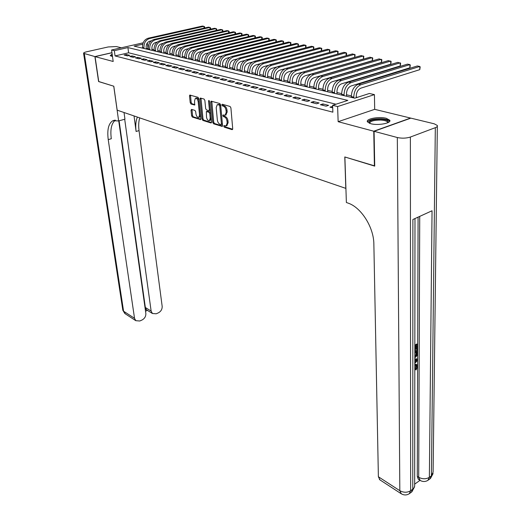 <?xml version="1.0" encoding="UTF-8"?>
<svg xmlns="http://www.w3.org/2000/svg" width="521" height="521" viewBox="0 0 521 521"><rect width="100%" height="100%" fill="white"/><g stroke="black" fill="none" stroke-linecap="round" stroke-linejoin="round"><path stroke-width="0.78" d="M223.743 126.238L224.323 127.196L232.073 129.638L232.711 128.726L230.907 107.854L230.067 106.473L222.252 104.239L221.816 104.903L222.395 105.861L223.398 106.147C224.838 106.785 225.723 108.244 226.068 110.537L226.225 112.276L225.196 115.213L223.008 114.985L222.786 115.623L223.366 116.58L224.362 116.88C225.795 117.531 226.681 118.99 227.019 121.263L227.176 122.982L226.166 125.861L223.965 125.613L223.743 126.238M224.701 125.763L225.28 126.896L232.679 129.228M222.78 104.389L223.359 105.574L224.362 105.867L223.398 106.147M223.743 115.134L224.323 116.294L225.326 116.593L224.362 116.88M112.158 54.125L110.25 55.578L112.484 56.424M370.776 123.705C377.875 125.763 391.707 123.197 389.767 120.221L386.25 118.293C379.125 116.32 365.592 118.814 367.403 121.803L370.776 123.705M191.565 109.377L191.018 110.276L191.604 115.805L192.379 117.101L200.552 119.583L200.832 118.703L198.801 98.625L198.006 97.303L189.794 95.05L189.507 95.955L190.224 102.722L191.005 104.031L194.639 105.014L194.58 100.748L195.368 98.332C196.743 98.15 197.687 99.309 198.201 101.81L199.543 115.011L198.775 117.362C197.4 117.531 196.456 116.378 195.942 113.891L195.714 111.715L194.932 110.406L191.565 109.377M335.98 104.22L128.602 52.79L115.056 55.936L114.327 50.68L111.585 49.99L143.158 42.826M374.716 165.906L344.785 156.958L345.814 188.381L117.173 110.165L113.799 86.212L98.743 81.602L95.056 56.626L113.187 61.478L111.585 49.99M374.404 166.03L373.759 131.22L410.548 118.059L374.69 109.345L374.43 94.62L337.608 106.551L332.613 105.301L347.82 100.416L127.919 47.58L114.327 50.68M374.69 109.345L338.149 121.686L373.759 131.22M338.149 121.686L337.608 106.551M115.056 55.936L332.873 112.171L332.613 105.301M212.75 122.455L213.564 123.796L222.239 126.421L222.545 125.528L220.663 104.91L219.836 103.549L211.116 101.152L210.803 102.077L212.75 122.455L213.701 122.161L214.509 123.503L222.513 126.023M210.94 122.969L202.812 120.403L202.024 119.081L199.999 98.97L200.298 98.059L204.05 99.036L204.857 100.371L205.671 108.622L206.472 109.951L209.084 110.634L209.39 109.729L208.556 101.1L208.771 100.455L209.54 101.38L211.533 122.07L210.94 122.969L211.37 122.832M111.969 52.751L95.056 56.626M332.652 106.388L329.956 107.15L332.711 107.847M320.376 104.721L326.094 106.173L328.608 105.366L322.883 103.926L320.376 104.721M311.004 102.35L316.599 103.77L319.106 102.976L313.505 101.569L311.004 102.35M301.841 100.032L307.318 101.419L309.813 100.644L304.336 99.264L301.841 100.032M292.88 97.766L298.233 99.12L300.728 98.358L295.368 97.01L292.88 97.766M284.114 95.545L289.35 96.867L291.832 96.118L286.589 94.802L284.114 95.545M275.531 93.37L280.656 94.666L283.131 93.93L277.999 92.64L275.531 93.37M267.123 91.24L272.144 92.517L274.613 91.787L269.585 90.524L267.123 91.24M258.898 89.163L263.815 90.407L266.27 89.69L261.347 88.453L258.898 89.163M250.842 87.118L255.655 88.336L258.103 87.639L253.284 86.427L250.842 87.118M242.949 85.118L247.664 86.317L250.106 85.626L245.378 84.441L242.949 85.118M235.212 83.165L239.836 84.33L242.265 83.653L237.635 82.487L235.212 83.165M227.631 81.243L232.164 82.39L234.587 81.725L230.048 80.579L227.631 81.243M220.207 79.361L224.642 80.488L227.058 79.83L222.61 78.71L220.207 79.361M212.92 77.518L217.277 78.619L219.68 77.974L215.316 76.88L212.92 77.518M205.782 75.708L210.048 76.789L212.438 76.151L208.166 75.076L205.782 75.708M198.775 73.936L202.962 74.998L205.346 74.366L201.152 73.318L198.775 73.936M191.904 72.198L196.013 73.24L198.384 72.621L194.268 71.585L191.904 72.198M185.163 70.491L189.188 71.514L191.552 70.902L187.521 69.886L185.163 70.491M178.547 68.818L182.5 69.821L184.857 69.215L180.891 68.218L178.547 68.818M172.054 67.17L175.935 68.153L178.28 67.561L174.392 66.584L172.054 67.17M165.678 65.561L169.488 66.525L171.826 65.939L168.009 64.982L165.678 65.561M159.419 63.972L163.164 64.923L165.489 64.343L161.738 63.406L159.419 63.972M153.272 62.416L156.951 63.347L159.263 62.781L155.584 61.856L153.272 62.416M147.241 60.892L150.849 61.804L153.154 61.244L149.54 60.332L147.241 60.892M141.308 59.387L144.858 60.286L147.15 59.733L143.601 58.84L141.308 59.387M135.486 57.916L138.97 58.795L141.256 58.254L137.765 57.375L135.486 57.916M129.762 56.463L133.187 57.33L135.46 56.796L132.034 55.929L129.762 56.463M129.768 55.363L126.395 54.516L124.135 55.044L127.502 55.89L129.768 55.363M357.419 97.329L356.24 97.056M351.33 95.903L346.491 94.77M341.639 93.637L336.963 92.543M332.157 91.416L327.637 90.354M322.883 89.247L318.513 88.218M313.811 87.118L309.585 86.128M304.928 85.04L300.838 84.083M296.234 83.008L292.274 82.077M287.722 81.009L283.893 80.117M279.38 79.062L275.681 78.196M271.213 77.147L267.631 76.307M263.209 75.271L259.738 74.464M255.362 73.435L252.008 72.653M247.677 71.638L244.427 70.876M240.135 69.873L236.99 69.137M232.744 68.14L229.702 67.43M225.495 66.441L222.552 65.757M218.377 64.78L215.531 64.109M211.402 63.145L208.641 62.5M204.551 61.543L201.881 60.918M197.83 59.967L195.245 59.361M191.233 58.424L188.732 57.838M184.753 56.906L182.337 56.34M178.39 55.415L176.052 54.868M172.138 53.95L169.879 53.422M165.997 52.517L163.809 52.002M159.967 51.104L157.85 50.609M154.04 49.716L151.995 49.234M148.218 48.349L146.336 48.681M147.984 48.297L147.352 43.152M142.721 44.207L134.164 46.161L354.775 98.176L369.389 93.48L374.43 94.62M128.602 52.79L127.919 47.58M332.47 106.336L332.522 107.801M322.883 103.926L322.942 105.372M313.505 101.569L313.57 103.002M304.336 99.264L304.407 100.683M295.368 97.01L295.446 98.41M286.589 94.802L286.674 96.19M277.999 92.64L278.084 94.014M269.585 90.524L269.676 91.891M261.347 88.453L261.444 89.807M253.284 86.427L253.382 87.762M245.378 84.441L245.482 85.763M237.635 82.487L237.745 83.803M230.048 80.579L230.158 81.882M222.61 78.71L222.727 80M215.316 76.88L215.434 78.157M208.166 75.076L208.289 76.346M201.152 73.318L201.275 74.568M194.268 71.585L194.398 72.829M187.521 69.886L187.651 71.123M180.891 68.218L181.028 69.443M174.392 66.584L174.528 67.802M168.009 64.982L168.146 66.18M161.738 63.406L161.881 64.597M155.584 61.856L155.727 63.041M149.54 60.332L149.683 61.511M143.601 58.84L143.744 60.006M137.765 57.375L137.915 58.528M132.034 55.929L132.178 57.076M126.395 54.516L126.544 55.649M226.759 125.678L228.133 122.689L227.176 122.982M225.326 116.593C226.759 117.238 227.644 118.697 227.983 120.97L228.133 122.689M225.769 115.037L227.189 111.989L226.225 112.276M224.362 105.867C225.801 106.499 226.694 107.958 227.032 110.25L227.189 111.989M211.806 101.25L213.701 122.161M220.995 124.604L221.425 123.965L219.771 105.893L219.191 104.936L217.205 104.701L216.195 107.645L217.342 119.947C217.687 122.181 218.56 123.627 219.96 124.278L220.995 124.604M221.953 124.311L222.389 123.783M220.722 105.496L220.155 104.656L219.191 104.936M217.609 104.584L220.155 104.656M211.5 122.559L203.757 120.117L202.812 120.403M200.989 98.156L202.969 118.795L203.757 120.117M209.924 110.387L210.347 109.775M206.505 117.114C207.026 119.641 207.996 120.813 209.422 120.631L210.217 118.26L209.761 113.565L208.954 112.23L206.342 111.546L206.505 117.114M210.074 120.436L211.187 118.508M210.653 112.946L209.911 111.95L208.954 112.23M206.459 111.507L207.579 111.247L209.911 111.95M199.426 117.166L200.507 115.441M199.022 100.781C198.358 98.716 197.459 97.811 196.319 98.065L195.688 98.241M190.491 95.154L191.168 102.455L191.949 103.757L194.9 104.636M191.982 109.508L192.542 115.525L193.317 116.828L200.813 119.185M356.253 97.701L356.221 96.378C356.41 92.217 357.973 89.475 360.897 88.147L419.789 69.651L419.802 66.454L360.812 84.786C356.41 86.779 354.072 90.901 353.785 97.153L353.811 97.948M419.789 69.651L420.173 66.922L419.802 66.454L417.308 65.985L358.344 84.246C353.948 86.232 351.61 90.341 351.33 96.58L351.356 97.368M369.207 123.184C368.549 120.657 372.417 119.316 380.805 119.166C386.575 119.596 388.979 120.748 388.015 122.617M387.598 122.806L387.559 122.155C386.797 120.983 384.491 120.279 380.649 120.064C373.674 120.117 370.001 121.211 369.623 123.353M389.688 121.302C388.712 119.856 385.859 119.003 381.131 118.736C373.876 118.697 369.337 119.778 367.5 121.979M112.276 54.946L110.543 55.897M111.429 56.242L112.328 55.311M112.432 56.053L112.08 56.366M414.768 364.218L416.67 364.518M418.083 217.133L417.621 366.413L416.084 369.93L415.276 369.519L416.045 365.468M414.775 359.028L416.767 358.852L417.575 359.256L417.575 360.33L414.768 363.417M414.794 345.169L416.807 344.003L417.621 344.401L417.608 349.226L416.995 349.584L416.181 349.187L416.188 346.198M414.586 484.211L419.985 480.355M418.806 479.594L418.278 479.261L417.288 476.409L418.708 477.295L419.724 216.384M414.768 365.058L417.028 364.693L417.621 366.426L417.288 476.409M414.788 351.486L416.787 350.314L417.601 350.711L417.132 355.491L414.775 357.94M374.085 131.305L374.723 166.127L344.882 156.99L346.374 202.493L348.035 203.092C361.138 207.332 373.863 227.364 373.863 244.199L378.383 476.761L399.822 490.691L397.321 137.524L374.085 131.305L410.874 118.137L434.214 123.809L437.34 125.476C437.679 126.277 437.008 127.013 435.322 127.671L410.379 137.049L410.652 490.749L412.769 489.232L412.892 219.504L432.052 210.758L429.369 477.334L431.408 475.875L435.322 127.671M397.321 137.524C401.867 138.501 406.217 138.339 410.379 137.049M379.939 479.88L378.383 476.761M416.995 349.584L417.002 345.723L415.361 346.68L415.354 350.281L414.788 350.607M414.794 346.035L417.621 344.401M414.788 352.359L417.601 350.711M414.775 356.983L416.872 354.599L416.989 352.027L414.781 353.323M414.781 356.051L416.058 354.195L416.175 352.509M416.872 354.599L416.058 354.195M416.982 353.407L416.168 353.01M414.775 359.503L417.575 359.256M414.768 362.492L416.963 360.154L414.775 360.428M414.768 361.222L415.621 360.324M416.084 369.93L415.927 369.083L417.015 366.745L416.637 365.618L414.762 366.009M417.015 366.745L416.207 366.341M415.927 369.083L415.12 368.673M98.73 81.523L113.747 86.199L118.638 120.944L112.842 120.722C108.524 123.438 106.987 129.742 108.238 139.641L134.535 318.324L135.812 320.689L139.771 321.001L141.999 320.024C144.688 318.546 145.971 316.338 145.841 313.401L118.742 120.918M124.031 112.51L124.949 119.172L118.638 120.944M121.341 47.782L116.313 46.558L108.199 46.955L86.655 51.781C84.539 52.276 83.516 52.784 83.581 53.305L94.9 56.581L98.593 81.556M111.956 52.68L94.9 56.581M124.701 119.237L151.142 311.096L152.438 313.505L156.215 313.785L158.384 312.834C161.015 311.389 162.272 309.207 162.168 306.302L139.035 130.608C138.404 125.665 138.638 121.426 139.739 117.883M137.401 117.082C135.792 120.82 135.356 125.62 136.098 131.468L134.034 115.936M145.352 309.93L146.264 309.533L145.346 307.488L151.142 311.096M119.101 120.813L145.346 307.488M115.395 120.169C111.474 123.19 110.107 129.384 111.299 138.742L108.238 139.641M146.264 309.533L147.039 310.132M346.537 96.235L346.472 94.099C346.647 89.99 348.191 87.274 351.108 85.965L409.91 67.782L409.91 64.611L351.011 82.644C346.621 84.604 344.303 88.674 344.042 94.868L344.068 95.656M409.91 67.782L410.294 65.086L409.91 64.611L407.468 64.155L348.595 82.11C344.212 84.063 341.893 88.127 341.646 94.301L341.672 95.089M337.015 93.988L336.937 91.878C337.094 87.802 338.624 85.125 341.535 83.829L400.232 65.952L400.219 62.813L341.424 80.54C337.048 82.474 334.749 86.499 334.515 92.627L334.547 93.409M400.232 65.952L400.623 63.282L397.823 62.364L339.06 80.026C334.69 81.947 332.391 85.965 332.17 92.074L332.196 92.855M327.696 91.794L327.611 89.697C327.748 85.665 329.272 83.015 332.17 81.745L390.757 64.161L390.724 61.048L332.046 78.489C327.683 80.39 325.397 84.376 325.195 90.439L325.228 91.208M390.757 64.161L391.154 61.517L388.386 60.612L329.734 77.981C325.371 79.876 323.098 83.848 322.896 89.899L322.929 90.667M318.578 89.645L318.487 87.567C318.605 83.575 320.115 80.957 323.007 79.7L381.47 62.403L381.431 59.316L322.87 76.476C318.52 78.352 316.254 82.292 316.078 88.296L316.11 89.058M381.47 62.403L381.867 59.785L379.132 58.893L320.604 75.981C316.26 77.85 314 81.777 313.824 87.769L313.863 88.531M309.65 87.535L309.552 85.483C309.656 81.53 311.154 78.938 314.033 77.707L372.372 60.677L372.32 57.623L313.889 74.51C309.552 76.359 307.305 80.254 307.149 86.199L307.188 86.955M372.372 60.677L372.775 58.092L370.066 57.206L311.669 74.028C307.338 75.864 305.098 79.752 304.948 85.685L304.987 86.44M300.91 85.477L300.806 83.445C300.897 79.531 302.382 76.965 305.254 75.747L363.456 58.99L363.391 55.968L305.091 72.582C300.773 74.405 298.546 78.261 298.409 84.148L298.448 84.897M363.456 58.99L363.86 56.431L361.183 55.558L302.922 72.106C298.605 73.923 296.384 77.766 296.254 83.64L296.293 84.389M292.353 83.458L292.242 81.445C292.32 77.57 293.792 75.031 296.651 73.832L354.716 57.336L354.638 54.34L296.482 70.7C292.177 72.497 289.969 76.307 289.852 82.136L289.897 82.878M354.716 57.336L355.127 54.803L352.476 53.937L294.358 70.231C290.054 72.022 287.853 75.825 287.742 81.641L287.787 82.383M283.978 81.484L283.854 79.485C283.919 75.649 285.378 73.135 288.23 71.957L294.163 70.289M281.516 80.905L281.47 80.169C281.568 74.392 283.756 70.622 288.048 68.85L346.055 52.745L346.556 53.207L346.595 54.392L346.146 55.714L346.055 52.745L343.938 52.347L285.97 68.394C281.679 70.159 279.497 73.923 279.406 79.68L279.451 80.416M275.765 79.55L275.635 77.57C275.687 73.767 277.133 71.286 279.979 70.114L285.15 68.681M337.738 54.067L337.641 51.182L335.563 50.791L277.745 66.597C273.479 68.336 271.311 72.061 271.239 77.766L271.285 78.489M337.764 54.06L338.155 51.644L337.641 51.182L279.79 67.04C275.511 68.785 273.336 72.523 273.264 78.241L273.31 78.971M267.722 77.649L267.586 75.695C267.625 71.924 269.064 69.469 271.89 68.316L276.631 67.02M329.493 52.452L329.389 49.645L327.351 49.267L269.696 64.832C265.436 66.545 263.287 70.231 263.235 75.884L263.287 76.607M329.546 52.439L329.917 50.107L329.389 49.645L271.695 65.268C267.436 66.994 265.274 70.687 265.222 76.353L265.274 77.075M259.836 75.792L259.699 73.852C259.725 70.12 261.145 67.684 263.965 66.551L268.354 65.366M321.405 50.869L321.294 48.14L319.295 47.769L261.803 63.1C257.563 64.793 255.427 68.44 255.394 74.041L255.446 74.757M321.483 50.85L321.828 48.603L321.294 48.14L263.756 63.529C259.517 65.229 257.374 68.889 257.341 74.503L257.394 75.213M252.105 73.969L251.962 72.048C251.975 68.349 253.388 65.939 256.202 64.819L260.279 63.731M313.473 49.319L313.349 46.662L311.382 46.297L254.059 61.406C249.839 63.08 247.722 66.688 247.703 72.237L247.762 72.947M313.564 49.293L313.896 47.124L313.349 46.662L255.98 61.83C251.754 63.503 249.631 67.124 249.611 72.686L249.67 73.396M244.531 72.185L244.382 70.276C244.382 66.61 245.788 64.226 248.582 63.119L252.392 62.116M305.677 47.802L305.553 45.216L303.626 44.858L246.479 59.746C242.272 61.393 240.168 64.969 240.168 70.465L240.227 71.169M305.801 47.769L306.114 45.672L305.553 45.216L248.361 60.156C244.147 61.81 242.044 65.399 242.037 70.908L242.096 71.611M237.101 70.433L236.944 68.544C236.938 64.91 238.331 62.553 241.119 61.458L244.675 60.534M298.032 46.317L297.901 43.797L296.006 43.445L239.035 58.118C234.847 59.746 232.763 63.282 232.776 68.733L232.835 69.423M298.181 46.278L298.468 44.252L297.901 43.797L240.884 58.521C236.69 60.156 234.6 63.699 234.613 69.163L234.671 69.86M229.813 68.713L229.65 66.838C229.637 63.243 231.011 60.905 233.792 59.824L237.12 58.971M290.529 44.852L290.386 42.396L288.53 42.051L231.741 56.515C227.566 58.124 225.495 61.628 225.528 67.027L225.586 67.717M290.698 44.813L290.972 42.852L290.386 42.396L233.551 56.913C229.37 58.528 227.299 62.038 227.325 67.45L227.384 68.14M222.662 67.027L222.5 65.171C222.474 61.602 223.841 59.29 226.602 58.222L229.715 57.434M283.157 43.419L283.014 41.029L281.19 40.69L224.577 54.952C220.422 56.535 218.371 60.006 218.416 65.359L218.481 66.037M283.352 43.373L283.606 41.478L283.014 41.029L226.355 55.337C222.193 56.932 220.136 60.41 220.181 65.77L220.24 66.454M215.648 65.372L215.479 63.529C215.44 60 216.801 57.707 219.556 56.652L222.467 55.916M275.915 42.019L275.772 39.681L273.981 39.349L217.557 53.409C213.415 54.979 211.376 58.411 211.441 63.718L211.5 64.396M276.137 41.96L276.371 40.13L275.772 39.681L219.295 53.793C215.153 55.363 213.115 58.808 213.174 64.122L213.232 64.806M208.765 63.751L208.589 61.927C208.543 58.424 209.891 56.151 212.633 55.115L215.362 54.431M268.81 40.638L268.654 38.359L266.895 38.033L210.66 51.898C206.537 53.448 204.519 56.854 204.59 62.11L204.655 62.781M269.051 40.579L269.266 38.808L268.654 38.359L212.373 52.276C208.25 53.826 206.218 57.238 206.29 62.507L206.355 63.184M202.005 62.155L201.829 60.345C201.777 56.874 203.112 54.627 205.847 53.598L208.393 52.966M261.822 39.283L261.666 37.056L259.94 36.737L203.893 50.42C199.79 51.95 197.785 55.317 197.869 60.534L197.934 61.198M262.089 39.218L262.284 37.512L261.666 37.056L205.574 50.784C201.464 52.321 199.452 55.701 199.536 60.924L199.608 61.589M195.375 60.592L195.193 58.795C195.128 55.356 196.456 53.129 199.178 52.113L201.562 51.533M254.958 37.955L254.802 35.786L253.102 35.467L197.251 48.961C193.167 50.472 191.174 53.813 191.272 58.984L191.337 59.641M255.251 37.883L255.427 36.229L254.802 35.786L198.898 49.326C194.808 50.843 192.816 54.184 192.913 59.368L192.978 60.026M188.856 59.055L188.674 57.277C188.602 53.865 189.924 51.657 192.633 50.654L194.861 50.114M248.217 36.646L248.055 34.529L246.387 34.217L190.732 47.535C186.661 49.026 184.681 52.334 184.792 57.46L184.864 58.111M248.53 36.574L248.686 34.979L248.055 34.529L192.347 47.893C188.276 49.384 186.297 52.706 186.401 57.838L186.472 58.495M182.461 57.544L182.272 55.786C182.194 52.4 183.503 50.211 186.199 49.221L188.276 48.727M241.588 35.369L241.425 33.298L239.784 32.992L184.323 46.135C180.273 47.606 178.306 50.882 178.429 55.968L178.501 56.613M241.926 35.285L242.063 33.741L241.425 33.298L185.912 46.48C181.862 47.958 179.888 51.247 180.012 56.333L180.084 56.984M176.183 56.066L175.987 54.314C175.903 50.96 177.205 48.792 179.888 47.815L181.822 47.359M235.075 34.106L234.906 32.087L233.297 31.788L178.032 44.754C174.001 46.213 172.047 49.462 172.184 54.497L172.256 55.141M235.433 34.021L235.551 32.53L234.906 32.087L179.595 45.099C175.557 46.558 173.604 49.814 173.734 54.861L173.806 55.506M170.009 54.614L169.813 52.875C169.722 49.547 171.012 47.398 173.688 46.434L175.486 46.011M228.667 32.869L228.498 30.895L226.915 30.602L171.852 43.399C167.834 44.839 165.899 48.062 166.049 53.057L166.121 53.696M229.051 32.784L229.149 31.338L228.498 30.895L173.389 43.738C169.364 45.184 167.43 48.407 167.573 53.416L167.645 54.054M163.946 53.181L163.75 51.462C163.646 48.16 164.929 46.03 167.593 45.073L169.26 44.689M222.369 31.657L222.2 29.723L220.644 29.437L165.782 42.071C161.784 43.497 159.862 46.682 160.019 51.638L160.09 52.269M222.773 31.56L222.858 30.166L222.2 29.723L167.287 42.403C163.288 43.829 161.36 47.027 161.517 51.989L161.588 52.628M157.987 51.774L157.785 50.068C157.681 46.792 158.951 44.682 161.601 43.744L163.151 43.386M216.176 30.465L216.007 28.57L214.47 28.29L159.817 40.762C155.831 42.168 153.923 45.334 154.092 50.25L154.164 50.876M216.599 30.361L216.671 29.013L216.007 28.57L161.295 41.087C157.309 42.501 155.395 45.666 155.564 50.596L155.636 51.221M152.132 50.394L151.93 48.7C151.813 45.451 153.076 43.36 155.72 42.429L157.147 42.103M210.087 29.287L209.911 27.437L208.407 27.157L153.949 39.479C149.983 40.872 148.088 44.005 148.264 48.876L148.342 49.502M210.53 29.189L210.582 27.88L209.911 27.437L155.408 39.798C151.435 41.192 149.54 44.337 149.716 49.221L149.787 49.84M146.381 49.039L146.173 47.359C146.049 44.135 147.306 42.064 149.931 41.139L151.246 40.84M204.089 28.134L203.919 26.324L202.435 26.05L148.185 38.215C144.239 39.596 142.357 42.696 142.539 47.535L142.617 48.153M204.558 28.03L204.597 26.76L203.919 26.324L149.618 38.528C145.665 39.909 143.783 43.022 143.965 47.867L144.043 48.486M225.28 126.896L224.323 127.196M223.359 105.574L222.395 105.861M224.323 116.294L223.366 116.58M227.983 120.97L227.019 121.263M227.032 110.25L226.068 110.537M232.548 129.488L232.073 129.638M211.76 101.803L210.803 102.077M222.389 126.297L221.933 126.434M214.509 123.503L213.564 123.796M222.376 123.672L221.425 123.965M220.728 105.607L219.771 105.893M219.113 104.356L218.149 104.636M202.969 118.795L202.024 119.081M200.956 98.703L199.999 98.97M210.315 109.456L209.39 109.729M209.39 100.859L208.556 101.1M211.135 117.987L210.217 118.26M210.686 113.291L209.761 113.565M207.579 111.247L206.629 111.527M200.435 114.744L199.543 115.011M199.1 101.549L198.201 101.81M194.763 104.923L194.372 105.034M191.949 103.757L191.005 104.031M191.168 102.455L190.224 102.722M190.458 95.695L189.507 95.955M200.683 119.472L200.272 119.596M193.317 116.828L192.379 117.101M192.542 115.525L191.604 115.805M191.962 110.003L191.018 110.276M353.785 97.153L351.33 96.58M360.812 84.786L358.344 84.246M418.278 479.261L419.698 480.154C422.479 481.886 425.221 481.951 427.91 480.342L429.369 477.334C426.035 479.255 422.479 479.242 418.708 477.295L420.2 480.466M437.327 126.297L433.107 472.104L429.949 478.877L428.379 480.004M379.425 479.541L400.825 493.498C403.658 495.334 406.465 495.419 409.245 493.758L410.652 490.749C407.207 492.736 403.599 492.716 399.822 490.691L401.307 493.817M414.99 218.546L414.664 485.832L414.208 487.669L412.769 489.232L411.349 492.241L409.701 493.426M415.914 361.281L415.1 360.877M136.098 131.468L139.035 130.608M84.343 53.754L123.581 311.206L134.535 318.324M125.385 313.896L122.793 310.06M344.042 94.868L341.646 94.301M351.011 82.644L348.595 82.11M334.515 92.627L332.17 92.074M341.424 80.54L339.06 80.026M325.195 90.439L322.896 89.899M332.046 78.489L329.734 77.981M316.078 88.296L313.824 87.769M322.87 76.476L320.604 75.981M307.149 86.199L304.948 85.685M313.889 74.51L311.669 74.028M298.409 84.148L296.254 83.64M305.091 72.582L302.922 72.106M289.852 82.136L287.742 81.641M296.482 70.7L294.358 70.231M281.47 80.169L279.406 79.68M288.048 68.85L285.97 68.394M273.264 78.241L271.239 77.766M279.79 67.04L277.745 66.597M265.222 76.353L263.235 75.884M271.695 65.268L269.696 64.832M257.341 74.503L255.394 74.041M263.756 63.529L261.803 63.1M249.611 72.686L247.703 72.237M255.98 61.83L254.059 61.406M242.037 70.908L240.168 70.465M248.361 60.156L246.479 59.746M234.613 69.163L232.776 68.733M240.884 58.521L239.035 58.118M227.325 67.45L225.528 67.027M233.551 56.913L231.741 56.515M220.181 65.77L218.416 65.359M226.355 55.337L224.577 54.952M213.174 64.122L211.441 63.718M219.295 53.793L217.557 53.409M206.29 62.507L204.59 62.11M212.373 52.276L210.66 51.898M199.536 60.924L197.869 60.534M205.574 50.784L203.893 50.42M192.913 59.368L191.272 58.984M198.898 49.326L197.251 48.961M186.401 57.838L184.792 57.46M192.347 47.893L190.732 47.535M180.012 56.333L178.429 55.968M185.912 46.48L184.323 46.135M173.734 54.861L172.184 54.497M179.595 45.099L178.032 44.754M167.573 53.416L166.049 53.057M173.389 43.738L171.852 43.399M161.517 51.989L160.019 51.638M167.287 42.403L165.782 42.071M155.564 50.596L154.092 50.25M161.295 41.087L159.817 40.762M149.716 49.221L148.264 48.876M155.408 39.798L153.949 39.479M143.965 47.867L142.539 47.535M149.618 38.528L148.185 38.215M227.123 125.561L226.166 125.861M226.16 114.92L225.196 115.213M222.167 124.298L221.21 124.591M210.041 110.354L209.084 110.634M210.367 120.344L209.422 120.631M199.719 117.082L198.775 117.362M387.565 122.819L387.559 122.155M430.45 478.512L433.094 473.556M411.844 491.883L414.586 486.686M114.744 120.188L112.842 120.722M146.609 309.865L152.438 313.505M83.581 53.305L122.826 310.249L124.858 313.544L135.812 320.689M145.535 311.2L147.436 310.379"/></g></svg>
